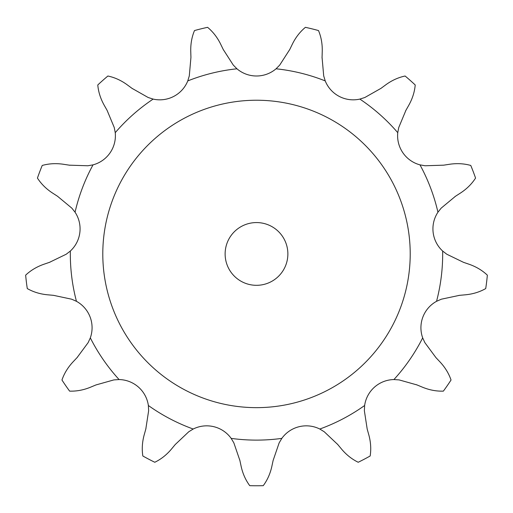 <?xml version="1.0" encoding="UTF-8"?>
<svg xmlns="http://www.w3.org/2000/svg" width="513" height="513" viewBox="0 0 513 513"><rect width="100%" height="100%" fill="white"/><g stroke="black" fill="none" stroke-linecap="round" stroke-linejoin="round"><path stroke-width="0.77" d="M131.995 88.339L148.161 97.502L153.143 99.092A30.152 30.152 0 0 0 187.771 80.913L189.291 75.911L190.939 57.398L190.746 51.217C190.592 43.81 191.836 36.923 194.491 30.562A231.825 231.825 0 0 1 207.598 27.33C212.901 31.735 217.211 37.25 220.513 43.881M220.237 43.323L223.488 49.998M223.213 49.447L233.274 65.074L236.942 68.793A30.152 30.152 0 0 0 276.058 68.793L279.726 65.074L289.787 49.447M322.061 57.398L323.709 75.911L325.229 80.913A30.152 30.152 0 0 0 359.857 99.092L364.839 97.502L381.005 88.339L385.988 84.664C391.996 80.329 398.37 77.444 405.11 76.014A231.825 231.825 0 0 1 415.216 84.972C414.607 91.833 412.516 98.509 408.932 104.992M405.892 110.378L398.742 127.538L397.761 132.675A30.152 30.152 0 0 0 419.98 164.859L425.13 165.763L443.707 165.167L449.824 164.231C457.154 163.185 464.137 163.589 470.774 165.455A231.825 231.825 0 0 1 475.564 178.082C471.832 183.878 466.875 188.816 460.693 192.894M455.493 196.248L441.193 208.118L437.942 212.209A30.152 30.152 0 0 0 442.655 251.037L446.791 254.23L463.515 262.335L469.369 264.349C476.346 266.831 482.342 270.434 487.35 275.167A231.825 231.825 0 0 1 485.721 288.575C479.726 291.974 473.044 294.045 465.676 294.776M459.513 295.334L441.334 299.201L436.55 301.311A30.152 30.152 0 0 0 422.68 337.881L424.86 342.633L435.903 357.58L440.148 362.082C445.181 367.52 448.811 373.502 451.042 380.018A231.825 231.825 0 0 1 443.373 391.13C436.486 391.355 429.605 390.085 422.738 387.309M417.018 384.936L399.127 379.909L393.913 379.556A30.152 30.152 0 0 0 364.64 405.494L364.358 410.714L367.193 429.08L368.86 435.043C370.784 442.193 371.22 449.176 370.168 455.986A231.825 231.825 0 0 1 358.209 462.264C352.008 459.257 346.506 454.935 341.716 449.285M337.759 444.527L324.248 431.766L319.798 429.028A30.152 30.152 0 0 0 281.823 438.384L279.149 442.879L273.121 460.462L271.826 466.509C270.21 473.743 267.35 480.123 263.252 485.67A231.825 231.825 0 0 1 249.748 485.67C245.65 480.123 242.79 473.743 241.174 466.509M239.879 460.462L233.851 442.879L231.177 438.384A30.152 30.152 0 0 0 193.202 429.028L188.752 431.766L175.241 444.527L171.284 449.285C166.494 454.935 160.992 459.257 154.791 462.264A231.825 231.825 0 0 1 142.832 455.986C141.78 449.176 142.216 442.193 144.14 435.043M145.807 429.08L148.642 410.714L148.36 405.494A30.152 30.152 0 0 0 119.087 379.556L113.873 379.909L95.982 384.936L90.262 387.309C83.395 390.085 76.514 391.355 69.627 391.13A231.825 231.825 0 0 1 61.958 380.018C64.189 373.502 67.819 367.52 72.852 362.082M77.097 357.58L88.14 342.633L90.32 337.881A30.152 30.152 0 0 0 76.45 301.311L71.666 299.201L53.487 295.334L47.324 294.776C39.956 294.045 33.274 291.974 27.279 288.575A231.825 231.825 0 0 1 25.65 275.167C30.658 270.434 36.654 266.831 43.631 264.349M49.485 262.335L66.209 254.23L70.345 251.037A30.152 30.152 0 0 0 75.058 212.209L71.807 208.118L57.507 196.248L52.307 192.894C46.125 188.816 41.168 183.878 37.436 178.082A231.825 231.825 0 0 1 42.226 165.455C48.863 163.589 55.846 163.185 63.176 164.231M69.293 165.167L87.87 165.763L93.02 164.859A30.152 30.152 0 0 0 115.239 132.675L114.258 127.538L107.108 110.378L104.068 104.992C100.484 98.509 98.393 91.833 97.784 84.972A231.825 231.825 0 0 1 107.89 76.014C114.63 77.444 121.004 80.329 127.012 84.664M292.487 43.881C295.789 37.25 300.099 31.735 305.402 27.33A231.825 231.825 0 0 1 318.509 30.562C321.164 36.923 322.408 43.81 322.254 51.217M292.763 43.323L289.512 49.998M322.273 50.595L322.042 58.02M126.512 84.299L132.495 88.704M409.239 104.453L405.584 110.917M62.567 164.141L69.909 165.263M461.213 192.561L454.973 196.588M43.047 264.548L50.069 262.13M72.429 362.531L77.521 357.125M466.291 294.725L458.891 295.392M143.973 435.633L145.974 428.483M423.308 387.546L416.447 384.699M241.302 467.119L239.751 459.853M342.113 449.76L337.362 444.053M410.214 253.941A153.714 153.714 0 0 0 179.646 120.824A153.714 153.714 0 0 0 179.646 387.058A153.714 153.714 0 0 0 410.214 253.941M287.87 253.941A31.37 31.37 0 0 0 240.815 226.772A31.37 31.37 0 0 0 240.815 281.111A31.37 31.37 0 0 0 287.87 253.941M236.942 68.793A186.174 186.174 0 0 0 187.771 80.913M325.229 80.913A186.174 186.174 0 0 0 276.058 68.793M397.761 132.675A186.174 186.174 0 0 0 359.857 99.092M437.942 212.209A186.174 186.174 0 0 0 419.98 164.859M436.55 301.311A186.174 186.174 0 0 0 442.655 251.037M393.913 379.556A186.174 186.174 0 0 0 422.68 337.881M319.798 429.028A186.174 186.174 0 0 0 364.64 405.494M231.177 438.384A186.174 186.174 0 0 0 281.823 438.384M148.36 405.494A186.174 186.174 0 0 0 193.202 429.028M90.32 337.881A186.174 186.174 0 0 0 119.087 379.556M70.345 251.037A186.174 186.174 0 0 0 76.45 301.311M93.02 164.859A186.174 186.174 0 0 0 75.058 212.209M153.143 99.092A186.174 186.174 0 0 0 115.239 132.675"/></g></svg>
